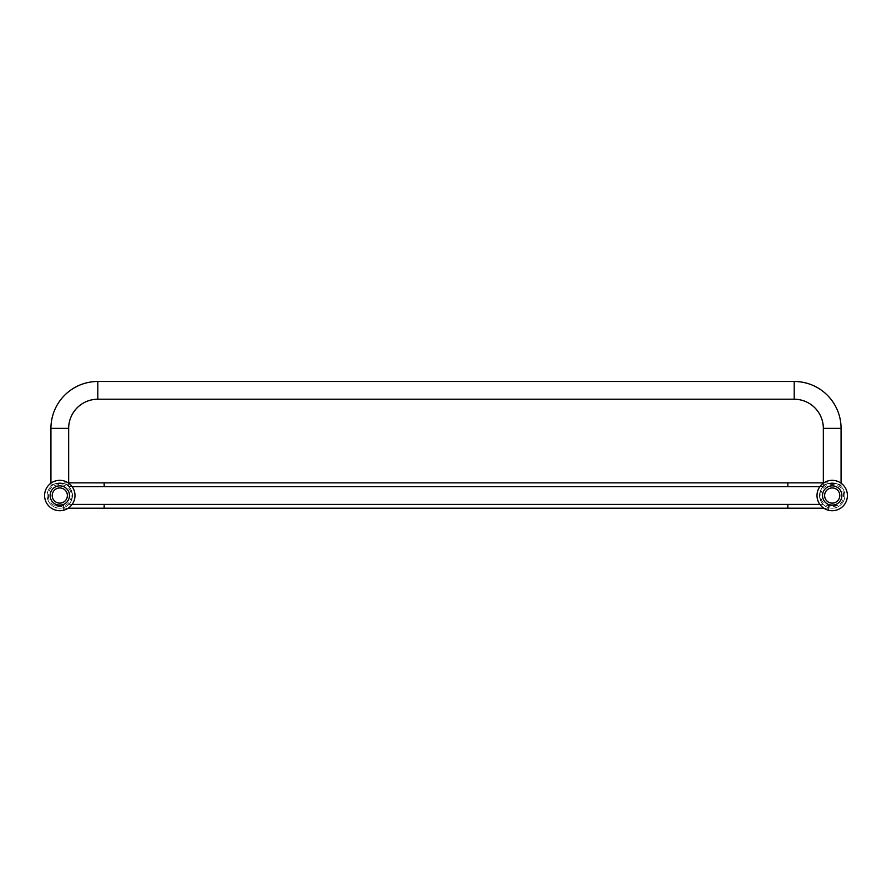 <?xml version="1.0" encoding="UTF-8"?>
<svg xmlns="http://www.w3.org/2000/svg" width="892" height="892" viewBox="0 0 892 892"><rect width="100%" height="100%" fill="white"/><g stroke="black" fill="none" stroke-linecap="round" stroke-linejoin="round"><path stroke-width="0.67" stroke-dasharray="4.46 3.34" d="M50.933 483.185L50.933 486.486C49.863 482.572 69.543 482.405 68.662 486.486L68.662 483.185M68.662 486.486C69.732 482.572 50.052 482.405 50.933 486.486M72.464 495.528C71.382 490.098 70.167 487.143 68.84 486.664C70.156 487.155 71.36 490.109 72.464 495.528C71.382 490.098 70.167 487.143 68.84 486.664C70.156 487.155 71.36 490.109 72.464 495.528C71.382 490.098 70.167 487.143 68.84 486.664C70.156 487.155 71.36 490.109 72.464 495.528A12.666 12.666 0 0 0 59.797 482.873A12.666 12.666 0 0 0 47.131 495.528A12.666 12.666 0 0 0 59.797 508.195A12.666 12.666 0 0 0 72.464 495.528C71.382 500.958 70.167 503.924 68.84 504.404C70.156 503.913 71.36 500.958 72.464 495.528C71.382 500.958 70.167 503.924 68.84 504.404C70.156 503.913 71.36 500.958 72.464 495.528C71.382 500.958 70.167 503.924 68.84 504.404C70.156 503.913 71.36 500.958 72.464 495.528A12.666 12.666 0 0 1 59.797 508.195A12.666 12.666 0 0 1 47.131 495.528A12.666 12.666 0 0 1 59.797 482.873A12.666 12.666 0 0 1 72.464 495.528A12.666 12.666 0 0 1 59.797 508.195A12.666 12.666 0 0 1 47.131 495.528A12.666 12.666 0 0 1 59.797 482.873A12.666 12.666 0 0 1 72.464 495.528A12.655 12.655 0 0 1 59.797 508.184A12.655 12.655 0 0 1 47.142 495.528A12.655 12.655 0 0 1 59.797 482.873A12.655 12.655 0 0 1 72.453 495.528M68.84 486.664L72.141 486.664M72.141 504.404L68.84 504.404M819.859 504.404L823.16 504.404C821.844 503.913 820.64 500.958 819.536 495.528C820.618 490.098 821.833 487.143 823.16 486.664L819.859 486.664M823.16 486.664L510.369 486.664L823.16 486.664C821.844 487.155 820.64 490.109 819.536 495.528C820.618 490.098 821.833 487.143 823.16 486.664C821.844 487.155 820.64 490.109 819.536 495.528A12.666 12.666 0 0 1 832.203 482.873A12.666 12.666 0 0 1 844.869 495.528A12.666 12.666 0 0 1 832.203 508.195A12.666 12.666 0 0 1 819.536 495.528C820.618 490.098 821.833 487.143 823.16 486.664C821.844 487.155 820.64 490.109 819.536 495.528C820.618 500.958 821.833 503.924 823.16 504.404C821.844 503.913 820.64 500.958 819.536 495.528C820.618 500.958 821.833 503.924 823.16 504.404C821.844 503.913 820.64 500.958 819.536 495.528C820.618 500.958 821.833 503.924 823.16 504.404L510.369 504.404L823.16 504.404M823.338 486.486C822.268 482.572 841.948 482.405 841.067 486.486C842.137 482.572 822.457 482.405 823.338 486.486L823.338 483.185M844.869 495.528A12.666 12.666 0 0 0 832.203 482.873A12.666 12.666 0 0 0 819.536 495.528A12.666 12.666 0 0 0 832.203 508.195A12.666 12.666 0 0 0 844.869 495.528A12.666 12.666 0 0 0 832.203 482.873A12.666 12.666 0 0 0 819.536 495.528A12.666 12.666 0 0 0 832.203 508.195A12.666 12.666 0 0 0 844.869 495.528M843.52 495.528C844.222 480.989 820.283 480.833 820.885 495.528C820.283 510.224 844.222 510.079 843.52 495.528M847.4 495.528A15.197 15.197 0 0 0 832.203 480.331A15.197 15.197 0 0 0 817.005 495.528A15.197 15.197 0 0 0 832.203 510.726A15.197 15.197 0 0 0 847.4 495.528M834.789 510.503L829.627 510.514L834.778 510.514M822.524 495.528A9.678 9.678 0 0 1 832.203 485.85A9.678 9.678 0 0 1 841.881 495.528A9.678 9.678 0 0 1 832.203 505.207A9.678 9.678 0 0 1 822.524 495.528M828.177 504.337L828.913 504.638L828.177 504.337L828.177 505.508L836.228 505.508L836.228 504.337L835.492 504.638L836.228 504.337M824.621 495.528A7.582 7.582 0 0 1 832.203 487.946A7.582 7.582 0 0 1 839.785 495.528A7.582 7.582 0 0 1 832.203 503.121A7.582 7.582 0 0 1 824.621 495.528M836.228 505.508L828.177 505.508M836.005 505.508L828.4 505.508L836.005 505.508L836.005 510.246M828.4 510.246L828.4 505.508M841.067 483.185L841.067 486.486M48.48 495.528C47.778 510.079 71.717 510.224 71.115 495.528C71.717 480.833 47.778 480.989 48.48 495.528M44.6 495.528A15.197 15.197 0 0 1 59.797 480.331A15.197 15.197 0 0 1 74.995 495.528A15.197 15.197 0 0 1 59.797 510.726A15.197 15.197 0 0 1 44.6 495.528M57.211 510.503L62.373 510.514L57.222 510.514M69.476 495.528A9.678 9.678 0 0 0 59.797 485.85A9.678 9.678 0 0 0 50.119 495.528A9.678 9.678 0 0 0 59.797 505.207A9.678 9.678 0 0 0 69.476 495.528M63.823 504.337L63.087 504.638L63.823 504.337L63.823 505.508L55.772 505.508L55.772 504.337L56.508 504.638L55.772 504.337M67.379 495.528A7.582 7.582 0 0 0 59.797 487.946A7.582 7.582 0 0 0 52.215 495.528A7.582 7.582 0 0 0 59.797 503.121A7.582 7.582 0 0 0 67.379 495.528M55.772 505.508L63.823 505.508M55.995 505.508L63.6 505.508L55.995 505.508L55.995 510.246M63.6 510.246L63.6 505.508M97.808 381.486L97.808 399.226M68.662 428.361L50.933 428.361M787.837 482.873L787.837 486.664M787.837 504.404L787.837 508.195M104.163 504.404L104.163 508.195M104.163 482.873L104.163 486.664M844.858 495.528A12.655 12.655 0 0 0 832.203 482.873A12.655 12.655 0 0 0 819.547 495.528A12.655 12.655 0 0 0 832.203 508.184A12.655 12.655 0 0 0 844.858 495.528M823.338 428.361L841.067 428.361M794.192 381.486L794.192 399.226M381.631 486.664L510.369 486.664L381.631 486.664M381.631 504.404L510.369 504.404L381.631 504.404M823.338 482.873L832.203 482.873M823.795 508.195L832.203 508.195M68.662 482.873L59.797 482.873M68.205 508.195L59.797 508.195"/><path stroke-width="1.34" d="M68.662 483.185L68.662 428.361A29.146 29.146 0 0 1 97.808 399.226L794.192 399.226L794.192 381.486A46.875 46.875 0 0 1 841.067 428.361L841.067 483.185M794.192 381.486L97.808 381.486A46.875 46.875 0 0 0 50.933 428.361L50.933 483.185M72.141 486.664L819.859 486.664M819.859 504.404L72.141 504.404M847.4 495.528A15.197 15.197 0 0 1 832.203 510.726A15.197 15.197 0 0 1 817.005 495.528A15.197 15.197 0 0 1 832.203 480.331A15.197 15.197 0 0 1 847.4 495.528M836.005 510.246L834.789 510.503L836.005 510.246M841.881 495.528A9.678 9.678 0 0 0 832.203 485.85A9.678 9.678 0 0 0 822.524 495.528A9.678 9.678 0 0 0 832.203 505.207A9.678 9.678 0 0 0 841.881 495.528M828.177 504.337C830.853 505.296 833.541 505.296 836.228 504.337C833.552 505.296 830.865 505.296 828.177 504.337M824.621 495.528A7.582 7.582 0 0 0 832.203 503.121A7.582 7.582 0 0 0 839.785 495.528A7.582 7.582 0 0 0 832.203 487.946A7.582 7.582 0 0 0 824.621 495.528M823.338 483.185L823.338 428.361A29.146 29.146 0 0 0 794.192 399.226M44.6 495.528A15.197 15.197 0 0 0 59.797 510.726A15.197 15.197 0 0 0 74.995 495.528A15.197 15.197 0 0 0 59.797 480.331A15.197 15.197 0 0 0 44.6 495.528M55.995 510.246L57.211 510.503L55.995 510.246M50.119 495.528A9.678 9.678 0 0 1 59.797 485.85A9.678 9.678 0 0 1 69.476 495.528A9.678 9.678 0 0 1 59.797 505.207A9.678 9.678 0 0 1 50.119 495.528M63.823 504.337C61.147 505.296 58.459 505.296 55.772 504.337C58.448 505.296 61.135 505.296 63.823 504.337M67.379 495.528A7.582 7.582 0 0 1 59.797 503.121A7.582 7.582 0 0 1 52.215 495.528A7.582 7.582 0 0 1 59.797 487.946A7.582 7.582 0 0 1 67.379 495.528M50.933 428.361L68.662 428.361M97.808 399.226L97.808 381.486M787.837 486.664L787.837 482.873L823.338 482.873M104.163 504.404L104.163 508.195L787.837 508.195L787.837 504.404M104.163 486.664L104.163 482.873L787.837 482.873M841.067 428.361L823.338 428.361M787.837 508.195L823.795 508.195M104.163 482.873L68.662 482.873M104.163 508.195L68.205 508.195"/></g></svg>
